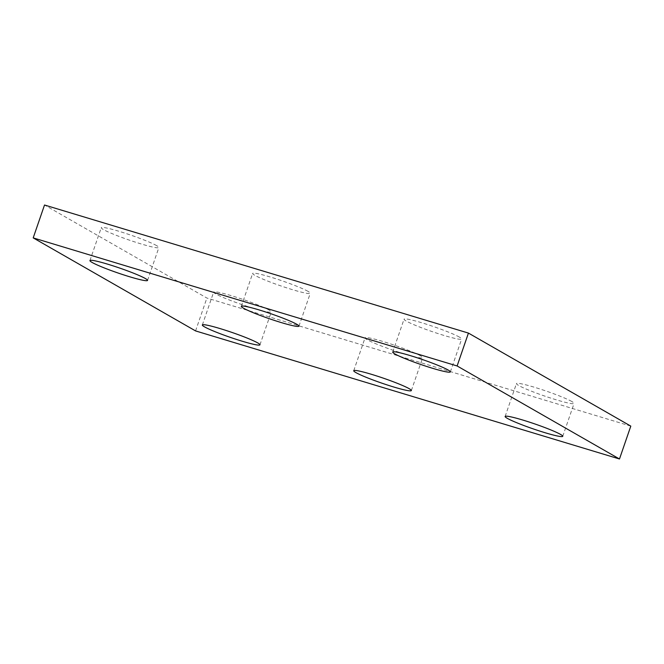 <?xml version="1.0" encoding="UTF-8"?>
<svg xmlns="http://www.w3.org/2000/svg" width="664" height="664" viewBox="0 0 664 664"><rect width="100%" height="100%" fill="white"/><g stroke="black" fill="none" stroke-linecap="round" stroke-linejoin="round"><path stroke-width="0.5" stroke-dasharray="3.32 2.49" d="M630.8 426.114L206.886 298.036L44.521 205.01M195.565 330.913L206.886 298.036M308.104 291.413A30.469 2.606 -161 0 0 276.274 278.88A30.469 2.606 -161 0 0 252.644 273.435A30.469 2.606 -161 0 0 280.606 285.819A30.469 2.606 -161 0 0 310.271 293.281A30.469 2.606 -161 0 0 308.104 291.413M420.511 355.813A30.469 2.606 -161 0 0 388.681 343.288A30.469 2.606 -161 0 0 365.051 337.843A30.469 2.606 -161 0 0 393.013 350.227A30.469 2.606 -161 0 0 422.677 357.68A30.469 2.606 -161 0 0 420.511 355.813M571.911 401.554A30.469 2.606 -161 0 0 540.073 389.029A30.469 2.606 -161 0 0 516.451 383.584A30.469 2.606 -161 0 0 544.414 395.968A30.469 2.606 -161 0 0 574.069 403.43A30.469 2.606 -161 0 0 571.911 401.554M269.111 310.071A30.469 2.606 -161 0 0 237.28 297.538A30.469 2.606 -161 0 0 213.659 292.102A30.469 2.606 -161 0 0 241.621 304.477A30.469 2.606 -161 0 0 271.277 311.939A30.469 2.606 -161 0 0 269.111 310.071M156.704 245.663A30.469 2.606 -161 0 0 124.873 233.139A30.469 2.606 -161 0 0 101.252 227.694A30.469 2.606 -161 0 0 129.214 240.077A30.469 2.606 -161 0 0 158.87 247.539A30.469 2.606 -161 0 0 156.704 245.663M459.496 337.154A30.469 2.606 -161 0 0 427.666 324.621A30.469 2.606 -161 0 0 404.044 319.185A30.469 2.606 -161 0 0 432.007 331.56A30.469 2.606 -161 0 0 461.663 339.022A30.469 2.606 -161 0 0 459.496 337.154M298.949 326.157L310.271 293.281M241.322 306.32L252.644 273.435M411.356 390.565L422.677 357.68M353.729 370.719L365.051 337.843M562.748 436.306L574.069 403.43M505.13 416.461L516.451 383.584M259.956 344.815L271.277 311.939M202.337 324.978L213.659 292.102M147.549 280.416L158.87 247.539M89.93 260.57L101.252 227.694M450.341 371.898L461.663 339.022M392.723 352.061L404.044 319.185"/><path stroke-width="1" d="M33.2 237.886L195.565 330.913L619.479 458.99L630.8 426.114L468.435 333.087L44.521 205.01L33.2 237.886L457.114 365.964L468.435 333.087M619.479 458.99L457.114 365.964M296.783 324.289A30.469 2.606 -161 0 0 264.953 311.756A30.469 2.606 -161 0 0 241.322 306.32A30.469 2.606 -161 0 0 269.285 318.695A30.469 2.606 -161 0 0 298.949 326.157A30.469 2.606 -161 0 0 296.783 324.289M409.19 388.689A30.469 2.606 -161 0 0 377.359 376.164A30.469 2.606 -161 0 0 353.729 370.719A30.469 2.606 -161 0 0 381.7 383.103A30.469 2.606 -161 0 0 411.356 390.565A30.469 2.606 -161 0 0 409.19 388.689M560.59 434.439A30.469 2.606 -161 0 0 528.751 421.906A30.469 2.606 -161 0 0 505.13 416.461A30.469 2.606 -161 0 0 533.092 428.844A30.469 2.606 -161 0 0 562.748 436.306A30.469 2.606 -161 0 0 560.59 434.439M257.79 342.948A30.469 2.606 -161 0 0 225.959 330.423A30.469 2.606 -161 0 0 202.337 324.978A30.469 2.606 -161 0 0 230.3 337.362A30.469 2.606 -161 0 0 259.956 344.815A30.469 2.606 -161 0 0 257.79 342.948M145.383 278.54A30.469 2.606 -161 0 0 113.552 266.015A30.469 2.606 -161 0 0 89.93 260.57A30.469 2.606 -161 0 0 117.893 272.954A30.469 2.606 -161 0 0 147.549 280.416A30.469 2.606 -161 0 0 145.383 278.54M448.175 370.031A30.469 2.606 -161 0 0 416.345 357.506A30.469 2.606 -161 0 0 392.723 352.061A30.469 2.606 -161 0 0 420.685 364.445A30.469 2.606 -161 0 0 450.341 371.898A30.469 2.606 -161 0 0 448.175 370.031"/></g></svg>
